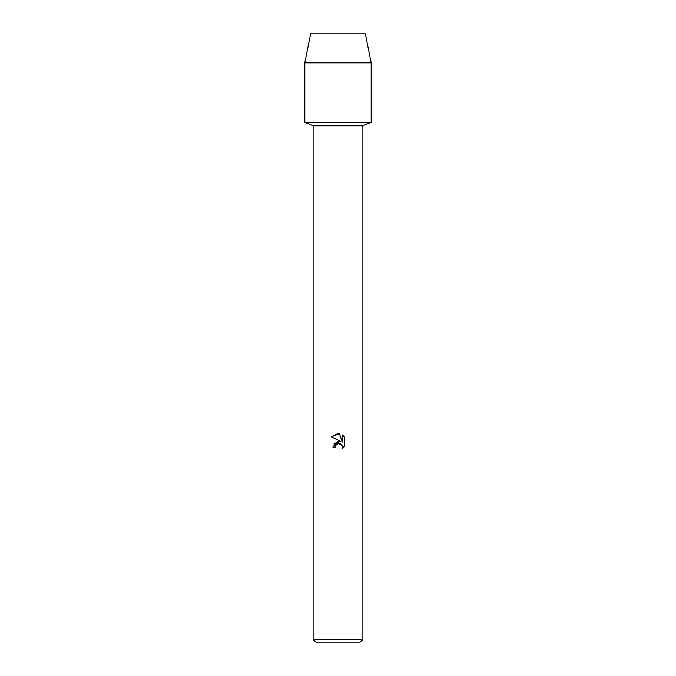 <?xml version="1.0" encoding="UTF-8"?>
<svg xmlns="http://www.w3.org/2000/svg" width="676" height="676" viewBox="0 0 676 676"><rect width="100%" height="100%" fill="white"/><g stroke="black" fill="none" stroke-linecap="round" stroke-linejoin="round"><path stroke-width="1.01" d="M365.378 33.8L310.622 33.8L365.378 33.8L371.183 62.834L371.183 122.297L338 122.297L371.183 122.297L362.885 125.804L362.885 639.437L313.115 639.437L315.878 642.2L360.122 642.2L362.885 639.437M313.115 639.437L313.115 125.804L362.885 125.804M339.445 433.688L331.35 436.814L338 433.527L339.445 433.688L342.352 442.045L342.352 434.888L344.659 437.22L344.659 446.05L341.98 448.619L342.081 445.645L340.155 443.709L338.777 443.439L335.583 445.416L335.203 447.039L332.845 447.039L338 441.149L340.856 441.496L331.341 436.814M335.203 447.039L335.44 445.729M341.98 448.619L344.659 446.05M340.856 441.496L334.029 443.456M336.724 444.09L337.915 443.549M337.941 443.54L341.853 445.188M344.659 437.22L342.352 434.888M310.622 33.8L304.817 62.834L304.817 122.297L338 122.297L304.817 122.297L313.115 125.804M304.817 62.834L371.183 62.834"/></g></svg>
